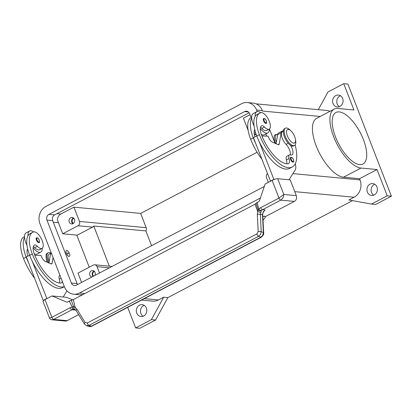 <?xml version="1.0" encoding="UTF-8"?>
<svg xmlns="http://www.w3.org/2000/svg" width="412" height="412" viewBox="0 0 412 412"><rect width="100%" height="100%" fill="white"/><g stroke="black" fill="none" stroke-linecap="round" stroke-linejoin="round"><path stroke-width="0.62" d="M249.126 112.77L54.657 214.879A4.347 3.806 -84.6 0 0 52.684 220.647L77.101 283.595A4.347 3.806 -84.6 0 0 77.595 284.522M264.293 186.492L76.39 285.156A4.347 3.806 95.4 0 1 74.459 285.547A4.347 3.806 95.4 0 1 71.369 283.054L46.958 220.111A4.347 3.806 95.4 0 1 48.925 214.343L244.599 111.6A4.347 3.806 95.4 0 1 246.53 111.204A4.347 3.806 95.4 0 1 249.62 113.697L251.14 117.616M260.358 198.033L79.444 293.025A13.035 11.423 95.4 0 1 73.65 294.199A13.035 11.423 95.4 0 1 64.38 286.726L39.969 223.778A13.035 11.423 95.4 0 1 45.871 206.474L241.545 103.731A13.035 11.423 95.4 0 1 247.339 102.552A13.035 11.423 95.4 0 1 256.609 110.03L257.206 111.58M73.65 294.199L79.377 294.74A13.035 11.423 -84.6 0 0 83.425 294.297M275.025 143.278L269.469 128.951L275.025 143.278M262.511 111.008A13.035 11.423 95.4 0 1 262.532 111.06L262.336 110.565A13.035 11.423 -84.6 0 0 253.071 103.093L247.339 102.552M265.884 133.941L266.729 136.125M146.358 308.088A5.974 5.238 95.4 0 1 140.997 316.555A5.974 5.238 95.4 0 1 136.748 313.13A5.974 5.238 95.4 0 1 142.114 304.659A5.974 5.238 95.4 0 1 146.358 308.088M144.148 305.354A5.974 5.238 -84.6 0 0 140.919 313.522A5.974 5.238 -84.6 0 0 143.129 316.256M376.975 186.997A5.974 5.238 95.4 0 1 371.614 195.468A5.974 5.238 95.4 0 1 367.365 192.043A5.974 5.238 95.4 0 1 372.731 183.572A5.974 5.238 95.4 0 1 376.975 186.997M374.766 184.262A5.974 5.238 -84.6 0 0 371.536 192.435A5.974 5.238 -84.6 0 0 373.746 195.17M342.64 98.478A5.974 5.238 95.4 0 1 337.279 106.95A5.974 5.238 95.4 0 1 333.03 103.525A5.974 5.238 95.4 0 1 338.396 95.054A5.974 5.238 95.4 0 1 342.64 98.478M340.43 95.744A5.974 5.238 -84.6 0 0 337.201 103.912A5.974 5.238 -84.6 0 0 339.411 106.646M94.497 271.477A2.673 2.343 -84.6 0 0 92.906 275.18A2.673 2.343 -84.6 0 0 93.555 276.143M94.024 271.044A3.26 2.858 -84.6 0 0 92.437 275.427A3.26 2.858 -84.6 0 0 93.04 276.416M91.897 277.013A3.26 2.858 95.4 0 1 89.831 275.185A3.26 2.858 95.4 0 1 92.757 270.56A3.26 2.858 95.4 0 1 95.074 272.43A3.26 2.858 95.4 0 1 94.889 275.443M73.897 218.365A2.673 2.343 -84.6 0 0 72.306 222.068A2.673 2.343 -84.6 0 0 73.429 223.366M73.424 217.933A3.26 2.858 -84.6 0 0 71.837 222.315A3.26 2.858 -84.6 0 0 72.883 223.701M74.469 219.318A3.26 2.858 95.4 0 1 71.549 223.943A3.26 2.858 95.4 0 1 69.231 222.073A3.26 2.858 95.4 0 1 72.157 217.454A3.26 2.858 95.4 0 1 74.469 219.318M363.405 139.56A29.092 12.175 -117.7 0 1 362.972 164.007A29.092 12.175 -117.7 0 1 335.497 136.944A29.092 12.175 -117.7 0 1 335.924 112.497A29.092 12.175 -117.7 0 1 363.405 139.56M275.716 143.577A8.693 3.636 -117.7 0 1 276.184 134.611A8.693 3.636 -117.7 0 1 276.57 134.678M290.929 130.836L289.852 129.832A9.775 4.089 62.3 0 0 286.546 127.983A9.775 4.089 62.3 0 0 285.434 128.178A9.775 4.089 62.3 0 0 285.789 137.577A9.775 4.089 62.3 0 0 293.416 145.688A9.775 4.089 62.3 0 0 294.523 145.493A9.775 4.089 62.3 0 0 295.672 140.919L295.456 139.462A7.607 3.183 62.3 0 0 290.929 130.836A7.607 3.183 62.3 0 0 288.359 129.404A7.607 3.183 62.3 0 0 287.38 135.945A7.607 3.183 62.3 0 0 293.699 143.17A7.607 3.183 62.3 0 0 295.456 139.462M285.434 128.178L284.563 128.642A9.775 4.089 62.3 0 0 284.913 138.035A9.775 4.089 62.3 0 0 292.541 146.147A9.775 4.089 62.3 0 0 293.653 145.951L294.523 145.493M290.512 145.323A7.607 3.183 -117.7 0 1 292.026 154.907A7.607 3.183 -117.7 0 1 290.517 154.907A5.433 2.271 62.3 0 0 289.44 154.907A5.433 2.271 62.3 0 0 289.044 158.543A7.607 3.183 -117.7 0 1 288.493 163.636A7.607 3.183 -117.7 0 1 287.916 163.796A30.416 12.731 -117.7 0 1 261.491 134.868A10.861 4.547 -117.7 0 1 261.615 125.758A5.433 2.271 -117.7 0 1 261.63 125.748A5.433 2.271 -117.7 0 1 264.427 127.004A9.234 3.863 62.3 0 0 268.727 129.306A9.234 3.863 62.3 0 0 269.18 129.147A9.234 3.863 62.3 0 0 268.562 119.681A9.234 3.863 62.3 0 0 261.048 112.636A25.698 10.753 62.3 0 0 259.787 113.079A25.698 10.753 62.3 0 0 259.406 134.673A34.763 14.549 62.3 0 0 292.242 167.014A34.763 14.549 62.3 0 0 295.116 144.998M260.487 127.308A5.433 2.271 -117.7 0 1 261.805 128.384A9.234 3.863 62.3 0 0 266.106 130.681A9.234 3.863 62.3 0 0 266.559 130.522L269.18 129.147M259.787 113.079L257.165 114.454A25.698 10.753 62.3 0 0 255.193 116.375A11.948 5.001 -117.7 0 1 256.712 111.765L253.215 113.599A11.948 5.001 62.3 0 0 251.701 118.208A25.698 10.753 62.3 0 0 253.292 137.881A34.763 14.549 62.3 0 0 255.703 143.448L270.529 181.203M254.08 125.99A11.948 5.001 -117.7 0 1 251.701 118.208M261.347 134.497A11.948 5.001 62.3 0 0 262.969 135.002A11.948 5.001 62.3 0 0 264.324 134.76L267.821 132.927A11.948 5.001 -117.7 0 1 266.461 133.164A11.948 5.001 -117.7 0 1 260.266 128.498M256.712 111.765A11.948 5.001 -117.7 0 1 258.067 111.528A11.948 5.001 -117.7 0 1 260.781 112.697M263.582 120.85A2.714 1.138 -117.7 0 1 263.623 118.563C264.669 118.316 265.591 119.099 266.384 120.917C266.827 122.477 266.749 123.301 266.147 123.373A2.714 1.138 -117.7 0 1 263.582 120.85M290.661 159.593A2.714 1.138 -117.7 0 1 290.702 157.312C291.748 157.06 292.669 157.842 293.462 159.66C293.905 161.226 293.828 162.045 293.226 162.117A2.714 1.138 -117.7 0 1 290.661 159.593M50.789 253.066A9.775 4.089 62.3 0 0 49.291 252.561A9.775 4.089 62.3 0 0 48.178 252.757A9.775 4.089 62.3 0 0 48.93 262.974M69.067 256.382A3.26 1.365 62.3 0 0 69.437 256.315A3.26 1.365 62.3 0 0 69.324 253.184A3.26 1.365 62.3 0 0 66.78 250.481A3.26 1.365 62.3 0 0 66.409 250.548A3.26 1.365 62.3 0 0 66.528 253.679A3.26 1.365 62.3 0 0 69.067 256.382M69.396 256.336A3.26 1.365 -117.7 0 1 69.35 256.362A3.26 1.365 -117.7 0 1 68.984 256.429A3.26 1.365 -117.7 0 1 66.44 253.725A3.26 1.365 -117.7 0 1 66.322 250.594A3.26 1.365 -117.7 0 1 66.368 250.573M67.697 252.844A0.654 0.273 62.3 0 0 67.547 253.159A0.654 0.273 62.3 0 0 67.934 253.9A0.654 0.273 62.3 0 0 68.155 254.024A0.654 0.273 62.3 0 0 68.237 253.462A0.654 0.273 62.3 0 0 67.697 252.844M67.882 253.849L67.558 253.226M50.702 253.272L49.198 254.06A8.147 3.409 62.3 0 0 49.26 261.352M33.362 246.561A5.433 2.271 -117.7 0 1 34.685 247.638A9.234 3.863 62.3 0 0 38.98 249.935A9.234 3.863 62.3 0 0 39.434 249.775L42.055 248.4A9.234 3.863 62.3 0 0 41.442 238.934A9.234 3.863 62.3 0 0 33.923 231.889A25.698 10.753 62.3 0 0 32.661 232.332A25.698 10.753 62.3 0 0 32.28 253.926A34.763 14.549 62.3 0 0 64.339 286.613M62.294 281.339A7.607 3.183 -117.7 0 1 61.373 282.895A7.607 3.183 -117.7 0 1 60.796 283.049A30.416 12.731 -117.7 0 1 34.366 254.122A10.861 4.547 -117.7 0 1 34.49 245.011A5.433 2.271 -117.7 0 1 34.51 245.001A5.433 2.271 -117.7 0 1 37.307 246.263A9.234 3.863 62.3 0 0 41.602 248.56A9.234 3.863 62.3 0 0 42.055 248.4M33.145 247.756A11.948 5.001 62.3 0 0 39.341 252.422A11.948 5.001 62.3 0 0 40.695 252.18A11.948 5.001 62.3 0 0 42.245 248.282M33.66 231.951A11.948 5.001 62.3 0 0 30.946 230.782A11.948 5.001 62.3 0 0 29.587 231.024A11.948 5.001 62.3 0 0 28.073 235.628A25.698 10.753 62.3 0 0 29.664 255.306A34.763 14.549 62.3 0 0 32.074 260.868L46.901 298.623M40.695 252.18L37.204 254.013A11.948 5.001 -117.7 0 1 35.844 254.256A11.948 5.001 -117.7 0 1 34.227 253.751M39.027 242.632A2.714 1.138 -117.7 0 1 36.462 240.103A2.714 1.138 -117.7 0 1 36.498 237.822C37.477 237.518 38.398 238.301 39.264 240.17C39.655 241.875 39.578 242.694 39.027 242.632M262.763 214.899C262.521 213.756 263.134 212.283 264.602 210.475L265.132 209.981L262.511 209.734L280.793 200.134L283.121 197.714L283.806 194.464L278.986 198.069L260.703 207.669A6.52 5.711 -84.6 0 0 258.916 209.121A2.173 0.422 164.1 0 0 258.01 209.59L257.32 214.369L258.19 231.59L256.923 233.908L87.22 323.013A2.173 0.912 62.3 0 0 87.962 324.502A2.173 0.912 62.3 0 0 88.951 325.372L258.654 236.267A2.173 0.912 -117.7 0 1 257.67 235.391A2.173 0.912 -117.7 0 1 256.923 233.908M272.121 180.363L278.986 198.069A2.173 0.912 -117.7 0 0 279.836 199.485A2.173 0.912 -117.7 0 0 280.793 200.134L294.343 201.401A4.347 3.806 -84.6 0 0 296.367 198.955A4.347 3.806 -84.6 0 0 296.31 195.633L290.208 179.9L277.698 178.726A4.347 1.035 158.8 0 0 275.201 179.122A4.347 1.035 158.8 0 0 272.121 180.363L265.132 184.035L259.23 201.339L256.012 203.353L258.01 209.59A2.173 1.633 -160.2 0 0 258.067 209.698A2.173 1.633 -160.2 0 0 261.316 210.702A4.347 3.806 95.4 0 1 262.511 209.734A2.173 0.912 -117.7 0 1 261.548 209.09A2.173 0.912 -117.7 0 1 260.703 207.669M263.675 232.898A2.173 0.582 -2.9 0 0 263.675 232.878C264.02 234.047 263.211 235.499 261.249 237.224L91.871 326.165A2.173 0.912 62.3 0 1 91.428 326.165L260.811 237.224L258.654 236.267L260.585 234.361L261.234 231.647L263.392 232.61A2.173 0.582 -2.9 0 1 263.675 232.878L262.763 214.894A2.173 0.582 177.1 0 0 262.48 214.631L263.392 232.61L262.738 235.319L260.811 237.224A2.173 0.912 62.3 0 0 261.249 237.23A2.173 0.912 62.3 0 0 261.301 237.194M87.22 323.013L85.104 322.472A2.173 1.045 148.4 0 0 84.347 323.6A2.173 1.045 148.4 0 0 84.414 324.048L86.448 325.66L88.951 325.372L91.428 326.165L88.776 326.397M265.132 209.981L263.206 211.897L262.48 214.631L260.363 214.431A2.173 0.582 177.1 0 0 259.004 214.219A2.173 0.582 177.1 0 0 257.32 214.369M258.19 231.59A2.173 0.582 177.1 0 1 259.874 231.436A2.173 0.582 177.1 0 1 261.234 231.647L260.363 214.431L261.316 210.702A2.173 0.649 40.2 0 1 258.916 209.121L257.016 202.503M85.104 322.472L76.89 309.108L75.128 307.383L73.537 306.451A2.173 0.608 153.3 0 0 72.27 307.12A6.52 5.711 -84.6 0 0 70.148 307.723L51.866 317.322L49.466 317.971C49.291 318.533 50.094 319.14 51.876 319.794L53.673 319.388L71.956 309.788A4.347 3.806 95.4 0 1 73.367 309.386L74.721 309.515M51.861 319.789L65.287 321.051A4.347 3.806 -84.6 0 0 67.218 320.66L53.673 319.388A2.173 0.912 62.3 0 1 52.71 318.744A2.173 0.912 62.3 0 1 51.866 317.322L45.001 299.622A4.347 1.035 158.8 0 0 43.136 300.976A4.347 1.035 158.8 0 0 43.033 301.388L49.466 317.971M74.109 309.417L75.231 309.721A2.173 1.231 119.3 0 1 75.128 307.383L73.331 299.596L71.307 300.338L73.537 306.451L73.367 309.386A2.173 1.035 -93.5 0 1 72.27 307.12L69.262 301.084L67.048 302.248L51.989 295.95L45.001 299.622M76.89 309.108A2.173 1.045 148.4 0 0 76.132 310.236A2.173 1.045 148.4 0 0 76.199 310.684L84.414 324.048A2.173 1.045 148.4 0 0 84.46 324.11M352.538 200.634L167.864 297.598L163.693 297.207L158.455 299.962A13.035 11.423 95.4 0 1 152.656 301.136L141.527 300.091M359.568 178.71L360.031 179.91A13.035 11.423 95.4 0 1 354.129 197.219L348.887 199.969L371.506 204.074L387.234 195.818L377.037 169.538L359.568 178.71L343.531 177.206A32.893 13.766 -117.7 0 1 317.868 149.906A32.893 13.766 -117.7 0 1 316.684 118.301L334.158 109.129A32.893 13.766 62.3 0 0 335.342 140.734A32.893 13.766 62.3 0 0 361 168.034L377.037 169.538M76.199 310.684L75.231 309.721A2.173 1.231 119.3 0 0 75.262 309.736M260.703 212.53L257.721 211.511L255.028 204.192L73.331 299.596M71.307 300.338L69.262 301.084M255.028 204.192L256.012 203.353M263.031 220.199L265.246 217.5L264.834 216.115L262.861 216.769M294.343 201.401L265.034 216.789M78.641 314.66L67.218 320.66M75.283 309.752L74.577 310.035L75.329 309.778M72.713 299.885L66.579 297.32L51.989 295.95M59.982 275.386L59.694 275.535A5.433 2.271 62.3 0 0 59.302 279.176A7.607 3.183 -117.7 0 1 59.606 283.029M53.081 257.588L52.113 263.247A3.26 1.365 -117.7 0 1 51.721 263.907A3.26 1.365 -117.7 0 1 50.995 263.876L45.305 261.404A5.433 2.271 -117.7 0 1 41.385 256.403L41.004 255.419L34.814 255.244M48.977 263L50.516 253.962A8.693 3.636 -117.7 0 1 51.124 252.551M43.636 300.477L43.214 300.441L26.342 256.933L29.628 255.208M63.17 297.001L67.007 290.898M46.711 298.602L43.214 300.441M32.074 260.868A34.763 14.549 62.3 0 0 62.495 287.643L64.36 286.67M26.955 245.243A11.948 5.001 -117.7 0 1 24.576 237.461A11.948 5.001 -117.7 0 1 26.095 232.857L29.587 231.024M32.661 232.332L30.04 233.707A25.698 10.753 62.3 0 0 28.073 235.628M27.831 256.151A10.861 4.547 -117.7 0 1 27.645 248.91M27.249 249.775A5.433 2.271 -117.7 0 1 28.006 250.311M24.545 236.596L23.927 236.921A25.698 10.753 62.3 0 0 23.546 258.515A34.763 14.549 62.3 0 0 34.598 278.224M24.576 237.461A25.698 10.753 62.3 0 0 26.167 257.139A34.763 14.549 62.3 0 0 28.577 262.707M48.178 252.757L47.308 253.215A9.775 4.089 62.3 0 0 46.159 257.788A9.775 4.089 62.3 0 0 47.555 262.382M46.159 257.788L46.376 259.246A7.607 3.183 62.3 0 0 47.215 262.233M89.229 267.213L76.771 235.092M295.311 163.672L295.574 165.058A10.861 4.547 -117.7 0 1 295.198 169.94L289.008 179.787M274.356 179.4L273.831 179.349L259.194 141.615A34.763 14.549 62.3 0 0 289.621 168.39L292.242 167.014M289.44 154.907L286.819 156.282A5.433 2.271 62.3 0 0 286.422 159.918A7.607 3.183 -117.7 0 1 286.726 163.77M283.317 131.134L282.436 131.598A8.147 3.409 62.3 0 0 281.823 136.969A8.147 3.409 62.3 0 0 286.041 144.365A7.607 3.183 -117.7 0 1 290.306 154.84M261.934 135.986L268.124 136.166L268.506 137.15A5.433 2.271 62.3 0 0 272.425 142.145L278.115 144.617A3.26 1.365 62.3 0 0 278.842 144.653A3.26 1.365 62.3 0 0 279.238 143.994L281.133 132.875A8.693 3.636 -117.7 0 1 282.184 131.114A8.693 3.636 -117.7 0 1 283.332 130.959M270.334 181.182L273.831 179.349M255.703 143.448L253.462 137.68L256.748 135.955M282.184 131.114L278.692 132.947A8.693 3.636 62.3 0 0 277.642 134.709L276.097 143.742M255.193 116.375A25.698 10.753 62.3 0 0 256.784 136.048A34.763 14.549 62.3 0 0 259.194 141.615M269.366 129.028A11.948 5.001 -117.7 0 1 267.821 132.927M251.665 117.338L251.047 117.662A25.698 10.753 62.3 0 0 250.671 139.261A34.763 14.549 62.3 0 0 261.718 158.965M254.369 130.516A5.433 2.271 -117.7 0 1 255.126 131.052M277.822 134.018L276.323 134.806A8.147 3.409 62.3 0 0 276.38 142.094M254.951 136.897A10.861 4.547 -117.7 0 1 254.77 129.656M318.285 109.68L328.019 91.948L343.742 83.693L347.908 84.084L391.4 196.21L375.677 204.465L371.506 204.074M167.864 297.598L155.54 320.052L139.817 328.307L135.651 327.916L127.679 307.362M163.693 297.207L151.374 319.661L135.651 327.916M343.742 83.693L353.934 109.973L337.897 108.469A32.893 13.766 62.3 0 0 334.158 109.129M391.4 196.21L387.234 195.818M256.063 103.845L326.731 110.473A13.035 11.423 95.4 0 1 329.961 111.333M56.954 213.673L60.858 214.039A6.52 5.711 95.4 0 0 57.428 220.106L62.727 233.774L77.317 235.144L92.607 227.115A3.26 2.858 -84.6 0 0 93.761 226.034L109.329 266.162A3.26 2.858 -84.6 0 0 109.314 266.162L94.724 264.792A3.26 2.858 95.4 0 1 97.041 266.662L99.508 273.017M93.761 226.034L145.869 230.916L151.59 245.67M112.074 266.42L109.329 266.162M81.597 282.421L77.986 273.115L93.277 265.086A3.26 2.858 95.4 0 1 94.724 264.792M267.445 173.725A3.26 2.858 -84.6 0 0 266.507 177.68L268.325 182.356M257.119 152.265L140.657 213.411L146.188 227.676A3.26 2.858 95.4 0 1 145.869 230.916M62.727 233.774L78.017 225.745A3.26 2.858 -84.6 0 0 79.49 221.419L73.959 207.159L140.657 213.411M60.858 214.039L73.959 207.159M248.127 130.295L243.43 118.177L250.012 114.716M255.553 132.525L254.168 133.256M155.54 320.052L151.374 319.661M48.925 214.343L54.657 214.879M46.958 220.111L52.684 220.647M71.369 283.054L77.101 283.595M244.599 111.6L248.354 111.951M79.444 293.025L84.872 293.535M256.609 110.03L262.336 110.565M264.427 127.004L261.805 128.384M264.432 118.723A2.281 0.953 62.3 0 0 264.138 120.685A2.281 0.953 62.3 0 0 266.034 122.853A2.281 0.953 62.3 0 0 266.327 120.891A2.281 0.953 62.3 0 0 264.432 118.723M291.511 157.466A2.281 0.953 62.3 0 0 291.217 159.429A2.281 0.953 62.3 0 0 293.112 161.597A2.281 0.953 62.3 0 0 293.406 159.635A2.281 0.953 62.3 0 0 291.511 157.466M37.018 239.939A2.281 0.953 62.3 0 0 38.913 242.107A2.281 0.953 62.3 0 0 39.207 240.145A2.281 0.953 62.3 0 0 37.312 237.976A2.281 0.953 62.3 0 0 37.018 239.939M296.31 195.633L283.806 194.464L277.698 178.726M70.148 307.723A2.173 0.912 62.3 0 0 70.993 309.144A2.173 0.912 62.3 0 0 71.956 309.788L74.577 310.035M354.129 197.219L294.765 191.652M158.455 299.962L144.303 298.633M52.113 263.247L50.954 263.855M51.479 253.457L50.516 253.962M59.302 279.176L61.089 278.239M34.685 247.638L37.307 246.263M29.664 255.306L32.28 253.926M23.546 258.515L26.167 257.139M53.313 222.264L58.453 222.743M77.41 284.228L78.043 284.29M278.079 144.602L279.238 143.994M277.642 134.709L281.133 132.875M253.292 137.881L250.671 139.261M288.204 143.232L286.041 144.365M289.044 158.543L286.422 159.918M259.406 134.673L256.784 136.048M361 168.034L343.531 177.206M320.186 116.462L262.532 111.06M360.031 179.91L292.886 173.612M97.041 266.662L109.401 267.821M79.49 221.419L146.188 227.676M78.017 225.745L92.607 227.115M254.281 134.157L256.151 134.333M86.453 325.66L88.93 326.448C89.399 326.804 90.377 326.711 91.871 326.165M254.353 134.595L256.31 134.775M82.858 294.59L82.457 294.554"/></g></svg>
